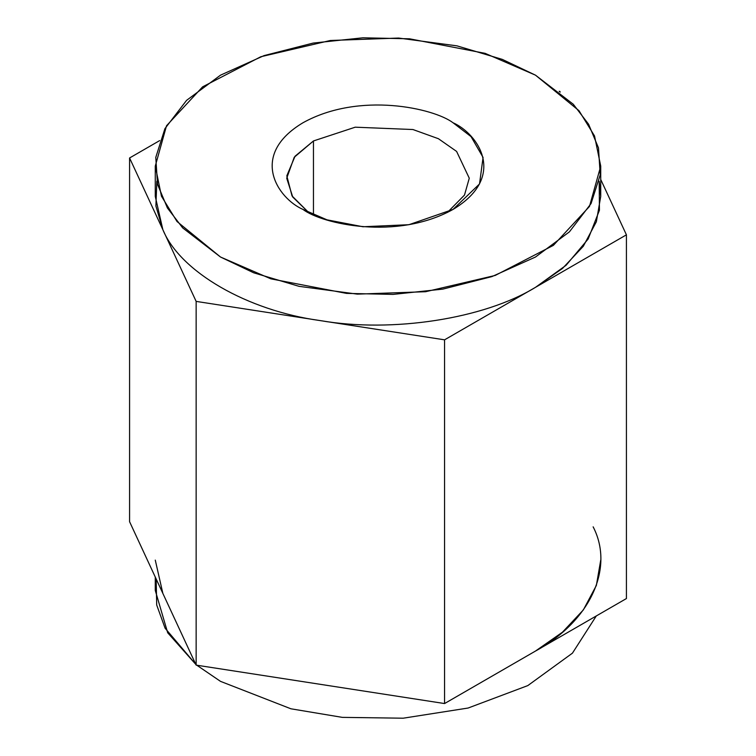 <?xml version="1.0" encoding="UTF-8"?>
<svg xmlns="http://www.w3.org/2000/svg" width="756" height="756" viewBox="0 0 756 756"><rect width="100%" height="100%" fill="white"/><g stroke="black" fill="none" stroke-linecap="round" stroke-linejoin="round"><path stroke-width="1.13" d="M596.304 615.942L572.443 653.156L527.801 685.597L468.115 708.032L403.203 718.2L342.317 717.368L290.937 708.797L220.506 681.364L196.815 665.223L220.506 681.364L290.937 708.797L342.317 717.368L403.203 718.2L468.115 708.032L527.801 685.597L572.443 653.156L596.304 615.942M155.273 577.055L155.273 590.436L167.681 632.763L195.813 664.401L165.091 628.208L156.7 604.989L156.161 578.964M155.273 166.093L166.518 125.751L202.627 86.827L260.782 56.747L330.363 40.484L398.639 38.055L456.955 45.851L502.305 59.393L535.494 75.165L578.983 110.678L594.528 135.957L600.727 166.093L589.482 206.445L553.373 245.369L495.218 275.439L425.637 291.712L357.361 294.131L299.045 286.335L253.695 272.803L220.506 257.021L270.903 278.851L346.503 293.394L393.101 294.396L442.846 289.113L491.882 276.611L535.494 257.021L569.419 231.846L591.079 203.534L600.217 174.816L598.487 147.911L588.584 124.211L573.294 104.262L535.494 75.165L485.097 53.345L409.497 38.792L362.899 37.8L313.154 43.073L264.118 55.585L220.506 75.165L186.581 100.35L164.921 128.652L155.783 157.38L157.513 184.284L167.416 207.985L182.706 227.925L220.506 257.021L177.017 221.517L161.472 196.239L155.273 166.093L155.273 196.409L162.861 229.692C180.145 271.829 247.363 310.64 320.355 320.62C392.203 333.046 484.029 318.834 535.494 287.337L562.483 268.456L583.33 246.229L596.361 221.744L600.727 196.409L599.177 181.251L599.442 210.225L588.168 238.981L566.083 265.28L535.494 287.337C484.029 318.834 392.203 333.046 320.355 320.62C247.363 310.64 180.145 271.829 162.861 229.692L196.144 301.398L444.566 339.831L626.422 234.832L600.727 179.474L626.422 234.832L626.422 598.554L444.566 703.553L626.422 598.554L626.422 234.832L444.566 339.831L444.566 703.553L196.144 665.119L444.566 703.553L444.566 339.831L196.144 301.398L196.144 665.119L129.578 521.697L129.578 157.976L159.696 140.588L129.578 157.976L129.578 521.697L196.144 665.119L196.144 301.398L129.578 157.976L162.861 229.692L155.897 206.029L156.823 181.251M559.856 91.41L560.187 92.128L559.185 91.306L559.856 91.41M302.958 209.421C277.991 198.488 248.431 155.424 302.958 122.765C359.525 91.287 434.114 108.354 453.042 122.765C478.009 133.699 507.569 176.762 453.042 209.421C396.475 240.899 321.886 223.842 302.958 209.421L326.97 219.826L362.993 226.753L408.901 224.712L453.042 209.421L479.531 183.935L483.065 157.428L471.054 136.638L453.042 122.765C434.114 108.354 359.525 91.287 302.958 122.765C248.431 155.424 277.991 198.488 302.958 209.421L302.958 209.421M313.456 140.956L294.226 157.286L286.722 178.218L292.733 197.023L308.599 212.455L292.033 195.946L286.808 175.836L295.029 156.246L313.456 140.956L313.456 214.732L313.456 140.956L355.225 127.188L412.937 129.531L438.442 138.726L456.605 151.427L469.278 178.218L456.605 151.427L438.442 138.726L412.937 129.531L355.225 127.188L313.456 140.956M469.278 178.218L464.486 195.076L447.401 212.455M600.727 560.12L596.361 585.456L583.33 609.95L562.483 632.177L535.494 651.048C590.058 621.337 614.666 568.323 593.139 526.837M162.861 593.403L155.273 560.12M600.727 166.093L600.727 196.409"/></g></svg>

